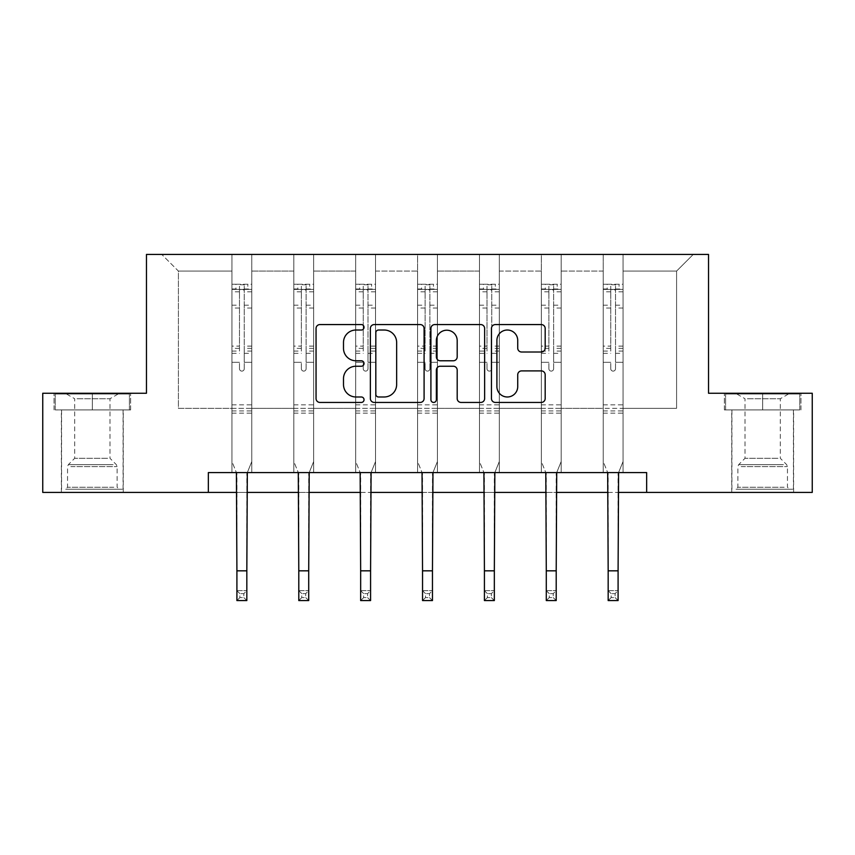 <?xml version="1.0" encoding="UTF-8"?>
<svg xmlns="http://www.w3.org/2000/svg" width="855" height="855" viewBox="0 0 855 855"><rect width="100%" height="100%" fill="white"/><g stroke="black" fill="none" stroke-linecap="round" stroke-linejoin="round"><path stroke-width="0.64" stroke-dasharray="4.28 3.21" d="M364.038 327.294A2.725 2.725 0 0 0 361.312 324.569L319.941 324.569A3.89 3.89 0 0 0 316.051 328.459L316.051 398.537A3.89 3.89 0 0 0 319.941 402.438L361.312 402.438A2.725 2.725 0 0 0 364.038 399.713A2.725 2.725 0 0 0 361.312 396.987L355.958 396.987A12.462 12.462 0 0 1 343.496 384.526L343.496 378.68A12.462 12.462 0 0 1 355.958 366.229L361.312 366.229A2.725 2.725 0 0 0 364.038 363.503A2.725 2.725 0 0 0 361.312 360.778L355.958 360.778A12.462 12.462 0 0 1 343.496 348.316L343.496 342.481A12.462 12.462 0 0 1 355.958 330.019L361.312 330.019A2.725 2.725 0 0 0 364.038 327.294M762.671 409.908L724.388 409.908L762.671 409.908L762.671 393.247L724.388 393.247L800.943 393.247L762.671 393.247L762.671 409.908L725.585 409.908L799.756 409.908L762.671 409.908L762.671 394.037L725.585 394.037L799.756 394.037L762.671 394.037L762.671 409.908M762.671 492.416L731.73 492.416L762.671 492.416M92.329 409.908L130.612 409.908L92.329 409.908L92.329 393.247L130.612 393.247L54.057 393.247L92.329 393.247L92.329 409.908L55.244 409.908L129.415 409.908L92.329 409.908L92.329 394.037L55.244 394.037L129.415 394.037L92.329 394.037L92.329 409.908M92.329 492.416L61.389 492.416L92.329 492.416M812.25 393.247L812.25 492.416L42.75 492.416L42.75 393.247L146.472 393.247L146.472 254.427L708.528 254.427L708.528 393.247L812.25 393.247M623.049 408.327L623.049 271.078L676.594 271.078L693.255 254.427L623.049 254.427L693.255 254.427L676.594 271.078L623.049 271.078L623.049 254.427L623.049 472.58L603.213 472.58L623.049 472.58L603.213 472.58L623.049 472.58L623.049 254.427L561.169 254.427L623.049 254.427L623.049 408.327L676.594 408.327L676.594 271.078L676.594 408.327L623.049 408.327L623.049 472.58L623.049 408.327L561.169 408.327L603.213 408.327L603.213 271.078L603.213 408.327L623.049 408.327M541.343 254.427L561.169 254.427L561.169 472.58L541.343 472.58L561.169 472.58L541.343 472.58L561.169 472.58L561.169 254.427L499.299 254.427L541.343 254.427L541.343 472.58L541.343 254.427L541.343 408.327L499.299 408.327L541.343 408.327L541.343 271.078L499.299 271.078L499.299 408.327L499.299 254.427L499.299 472.58L479.463 472.58L499.299 472.58L479.463 472.58L499.299 472.58L499.299 254.427L437.418 254.427L499.299 254.427L499.299 271.078L541.343 271.078L541.343 254.427M417.582 254.427L437.418 254.427L437.418 472.58L417.582 472.58L437.418 472.58L417.582 472.58L437.418 472.58L437.418 254.427L375.537 254.427L417.582 254.427L417.582 472.58L417.582 254.427L417.582 408.327L375.537 408.327L417.582 408.327L417.582 271.078L375.537 271.078L375.537 408.327L375.537 254.427L375.537 472.58L355.701 472.58L375.537 472.58L355.701 472.58L375.537 472.58L375.537 254.427L313.657 254.427L375.537 254.427L375.537 271.078L417.582 271.078L417.582 254.427M293.831 254.427L313.657 254.427L313.657 472.58L293.831 472.58L313.657 472.58L293.831 472.58L313.657 472.58L313.657 254.427L251.787 254.427L293.831 254.427L293.831 472.58L293.831 254.427L293.831 408.327L251.787 408.327L293.831 408.327L293.831 271.078L251.787 271.078L251.787 408.327L251.787 254.427L251.787 472.58L231.951 472.58L251.787 472.58L231.951 472.58L251.787 472.58L251.787 254.427L161.745 254.427L251.787 254.427L251.787 271.078L293.831 271.078L293.831 254.427M208.353 492.416L208.353 472.58L208.353 492.416L208.353 472.58L646.647 472.58L208.353 472.58L646.647 472.58L646.647 492.416M603.213 271.078L561.169 271.078L561.169 408.327L561.169 254.427L561.169 271.078L603.213 271.078L603.213 254.427L603.213 472.58L603.213 271.078M479.463 271.078L479.463 408.327L437.418 408.327L479.463 408.327L479.463 271.078L437.418 271.078L437.418 408.327L437.418 254.427L437.418 271.078L479.463 271.078L479.463 254.427L479.463 472.58L479.463 271.078M355.701 271.078L355.701 408.327L313.657 408.327L355.701 408.327L355.701 271.078L313.657 271.078L313.657 408.327L313.657 254.427L313.657 271.078L355.701 271.078L355.701 254.427L355.701 472.58L355.701 271.078M231.951 271.078L231.951 408.327L178.406 408.327L178.406 271.078L231.951 271.078L178.406 271.078L161.745 254.427L178.406 271.078L178.406 408.327L231.951 408.327L231.951 254.427L231.951 472.58L231.951 271.078M236.91 492.416L246.828 492.416M298.79 492.416L308.708 492.416M360.66 492.416L370.578 492.416M422.541 492.416L432.459 492.416M484.422 492.416L494.34 492.416M546.292 492.416L556.21 492.416M608.172 492.416L618.09 492.416M541.343 408.327L561.169 408.327L561.169 472.58L561.169 408.327L541.343 408.327L541.343 472.58L541.343 408.327M479.463 408.327L499.299 408.327L499.299 472.58L499.299 408.327L479.463 408.327L479.463 472.58L479.463 408.327M417.582 408.327L437.418 408.327L437.418 472.58L437.418 408.327L417.582 408.327L417.582 472.58L417.582 408.327M355.701 408.327L375.537 408.327L375.537 472.58L375.537 408.327L355.701 408.327L355.701 472.58L355.701 408.327M293.831 408.327L313.657 408.327L313.657 472.58L313.657 408.327L293.831 408.327L293.831 472.58L293.831 408.327M231.951 408.327L251.787 408.327L251.787 472.58L251.787 408.327L231.951 408.327L231.951 472.58L231.951 408.327M603.213 408.327L603.213 472.58L603.213 408.327M424.091 398.537L424.091 328.459A3.89 3.89 0 0 0 420.2 324.569L374.255 324.569A3.89 3.89 0 0 0 370.365 328.459L370.365 398.537A3.89 3.89 0 0 0 374.255 402.438L420.2 402.438A3.89 3.89 0 0 0 424.091 398.537M378.541 330.019A2.725 2.725 0 0 0 375.815 332.745L375.815 394.262A2.725 2.725 0 0 0 378.541 396.987L384.184 396.987A12.462 12.462 0 0 0 396.645 384.526L396.645 342.481A12.462 12.462 0 0 0 384.184 330.019L378.541 330.019M434.8 324.569L480.745 324.569A3.89 3.89 0 0 1 484.635 328.459L484.635 398.537A3.89 3.89 0 0 1 480.745 402.438L461.08 402.438A3.89 3.89 0 0 1 457.19 398.537L457.19 370.119A3.89 3.89 0 0 0 453.289 366.229L440.25 366.229A3.89 3.89 0 0 0 436.36 370.119L436.36 399.713A2.725 2.725 0 0 1 433.635 402.438A2.725 2.725 0 0 1 430.909 399.713L430.909 328.459A3.89 3.89 0 0 1 434.8 324.569M457.19 340.632A10.41 10.41 0 0 0 446.77 330.212A10.41 10.41 0 0 0 436.36 340.632L436.36 356.877A3.89 3.89 0 0 0 440.25 360.778L453.289 360.778A3.89 3.89 0 0 0 457.19 356.877L457.19 340.632M521.625 352.014L541.279 352.014A3.89 3.89 0 0 0 545.18 348.124L545.18 328.459A3.89 3.89 0 0 0 541.279 324.569L495.344 324.569A3.89 3.89 0 0 0 491.454 328.459L491.454 398.537A3.89 3.89 0 0 0 495.344 402.438L541.279 402.438A3.89 3.89 0 0 0 545.18 398.537L545.18 374.789A3.89 3.89 0 0 0 541.279 370.899L521.625 370.899A3.89 3.89 0 0 0 517.724 374.789L517.724 386.567A10.41 10.41 0 0 1 507.314 396.987A10.41 10.41 0 0 1 496.905 386.567L496.905 340.429A10.41 10.41 0 0 1 507.314 330.019A10.41 10.41 0 0 1 517.724 340.429L517.724 348.124A3.89 3.89 0 0 0 521.625 352.014M130.612 409.908L130.612 393.247L130.612 409.908M54.057 409.908L54.057 393.247L54.057 409.908M724.388 409.908L724.388 393.247L724.388 409.908M800.943 409.908L800.943 393.247L800.943 409.908M244.252 368.74A2.383 2.383 0 0 1 241.869 371.113A2.383 2.383 0 0 0 244.252 368.74L244.252 362.306L244.252 368.74M232.047 284.245L235.916 284.245L235.916 289.407L231.951 289.407L231.951 284.255L251.787 284.255L251.787 461.55L251.787 362.306L244.252 362.306L244.252 351.074L251.787 351.074M251.787 284.255L251.787 362.306L244.252 362.306L244.252 290.444C242.67 289.065 241.078 289.065 239.486 290.444L239.486 346.115L231.951 346.115L231.951 461.55L236.407 472.58M231.951 289.407L231.951 346.115M231.951 284.255L231.951 461.55L236.91 473.82L236.91 590.666L246.828 590.666L236.91 590.666L236.91 600.573L246.828 600.573L246.828 590.666L243.846 593.637L243.846 597.602L239.881 597.602L239.881 593.637L243.846 593.637M235.916 284.245L251.68 284.245M235.916 289.407L247.822 289.407L247.822 284.245M251.787 289.407L232.047 289.407M251.68 289.407L247.822 289.407M231.951 351.074L239.486 351.074L239.486 284.736L244.252 284.736L244.252 351.074M239.486 368.74A2.383 2.383 0 0 0 241.869 371.113A2.383 2.383 0 0 1 239.486 368.74L239.486 362.306L239.486 368.74M247.33 472.58L251.787 461.55L246.828 473.82L246.828 590.666M239.486 351.074L239.486 346.115M231.951 413.157L251.787 413.157M246.828 600.573L243.846 597.602M239.881 597.602L236.91 600.573M239.881 593.637L236.91 590.666M244.252 290.444L244.252 284.736M239.486 290.444L239.486 284.736M306.122 368.74A2.383 2.383 0 0 1 303.749 371.113A2.383 2.383 0 0 0 306.122 368.74L306.122 362.306L306.122 368.74M293.928 284.245L297.797 284.245L297.797 289.407L293.831 289.407L293.831 284.255L313.657 284.255L313.657 461.55L313.657 362.306L306.122 362.306L306.122 351.074L313.657 351.074M313.657 284.255L313.657 362.306L306.122 362.306L306.122 290.444C304.54 289.065 302.959 289.065 301.366 290.444L301.366 346.115L293.831 346.115L293.831 461.55L298.288 472.58M293.831 289.407L293.831 346.115M293.831 284.255L293.831 461.55L298.79 473.82L298.79 590.666L308.708 590.666L298.79 590.666L298.79 600.573L308.708 600.573L308.708 590.666L305.727 593.637L305.727 597.602L301.762 597.602L301.762 593.637L305.727 593.637M297.797 284.245L313.561 284.245M297.797 289.407L309.692 289.407L309.692 284.245M313.657 289.407L293.928 289.407M313.561 289.407L309.692 289.407M293.831 351.074L301.366 351.074L301.366 284.736L306.122 284.736L306.122 351.074M301.366 368.74A2.383 2.383 0 0 0 303.749 371.113A2.383 2.383 0 0 1 301.366 368.74L301.366 362.306L301.366 368.74M309.211 472.58L313.657 461.55L308.708 473.82L308.708 590.666M301.366 351.074L301.366 346.115M293.831 413.157L313.657 413.157M308.708 600.573L305.727 597.602M301.762 597.602L298.79 600.573M301.762 593.637L298.79 590.666M306.122 290.444L306.122 284.736M301.366 290.444L301.366 284.736M368.003 368.74A2.383 2.383 0 0 1 365.619 371.113A2.383 2.383 0 0 0 368.003 368.74L368.003 362.306L368.003 368.74M355.808 284.245L359.677 284.245L359.677 289.407L355.701 289.407L355.701 284.255L375.537 284.255L375.537 461.55L375.537 362.306L368.003 362.306L368.003 351.074L375.537 351.074M375.537 284.255L375.537 362.306L368.003 362.306L368.003 290.444C366.421 289.065 364.829 289.065 363.247 290.444L363.247 346.115L355.701 346.115L355.701 461.55L360.158 472.58M355.701 289.407L355.701 346.115M355.701 284.255L355.701 461.55L360.66 473.82L360.66 590.666L370.578 590.666L360.66 590.666L360.66 600.573L370.578 600.573L370.578 590.666L367.607 593.637L367.607 597.602L363.642 597.602L363.642 593.637L367.607 593.637M359.677 284.245L375.441 284.245M359.677 289.407L371.572 289.407L371.572 284.245M375.537 289.407L355.808 289.407M375.441 289.407L371.572 289.407M355.701 351.074L363.247 351.074L363.247 284.736L368.003 284.736L368.003 351.074M363.247 368.74A2.383 2.383 0 0 0 365.619 371.113A2.383 2.383 0 0 1 363.247 368.74L363.247 362.306L363.247 368.74M371.081 472.58L375.537 461.55L370.578 473.82L370.578 590.666M363.247 351.074L363.247 346.115M355.701 413.157L375.537 413.157M370.578 600.573L367.607 597.602M363.642 597.602L360.66 600.573M363.642 593.637L360.66 590.666M368.003 290.444L368.003 284.736M363.247 290.444L363.247 284.736M69.148 489.242L119.102 489.242L69.148 489.242M113.801 487.254L67.545 487.254L113.801 487.254M70.003 394.037L118.118 394.037L70.003 394.037M77.046 398.74L109.985 398.74L77.046 398.74M107.612 458.301L74.684 458.301L107.612 458.301M65.707 489.242L123.067 489.242L65.707 489.242M65.707 409.908L123.067 409.908L65.707 409.908M129.415 409.908L129.415 394.037L129.415 409.908M55.244 409.908L55.244 394.037L55.244 409.908M739.479 489.242L789.443 489.242L739.479 489.242M784.142 487.254L737.876 487.254L784.142 487.254M740.345 394.037L788.449 394.037L740.345 394.037M747.388 398.74L780.316 398.74L747.388 398.74M777.954 458.301L745.015 458.301L777.954 458.301M736.048 489.242L793.408 489.242L736.048 489.242M736.048 409.908L793.408 409.908L736.048 409.908M799.756 409.908L799.756 394.037L799.756 409.908M725.585 409.908L725.585 394.037L725.585 409.908M429.883 368.74A2.383 2.383 0 0 1 427.5 371.113A2.383 2.383 0 0 0 429.883 368.74L429.883 362.306L429.883 368.74M417.678 284.245L421.547 284.245L421.547 289.407L417.582 289.407L417.582 284.255L437.418 284.255L437.418 461.55L437.418 362.306L429.883 362.306L429.883 351.074L437.418 351.074M437.418 284.255L437.418 362.306L429.883 362.306L429.883 290.444C428.302 289.065 426.709 289.065 425.117 290.444L425.117 346.115L417.582 346.115L417.582 461.55L422.039 472.58M417.582 289.407L417.582 346.115M417.582 284.255L417.582 461.55L422.541 473.82L422.541 590.666L432.459 590.666L422.541 590.666L422.541 600.573L432.459 600.573L432.459 590.666L429.488 593.637L429.488 597.602L425.512 597.602L425.512 593.637L429.488 593.637M421.547 284.245L437.322 284.245M421.547 289.407L433.453 289.407L433.453 284.245M437.418 289.407L417.678 289.407M437.322 289.407L433.453 289.407M417.582 351.074L425.117 351.074L425.117 284.736L429.883 284.736L429.883 351.074M425.117 368.74A2.383 2.383 0 0 0 427.5 371.113A2.383 2.383 0 0 1 425.117 368.74L425.117 362.306L425.117 368.74M432.961 472.58L437.418 461.55L432.459 473.82L432.459 590.666M425.117 351.074L425.117 346.115M417.582 413.157L437.418 413.157M432.459 600.573L429.488 597.602M425.512 597.602L422.541 600.573M425.512 593.637L422.541 590.666M429.883 290.444L429.883 284.736M425.117 290.444L425.117 284.736M491.753 368.74A2.383 2.383 0 0 1 489.381 371.113A2.383 2.383 0 0 0 491.753 368.74L491.753 362.306L491.753 368.74M479.559 284.245L483.428 284.245L483.428 289.407L479.463 289.407L479.463 284.255L499.299 284.255L499.299 461.55L499.299 362.306L491.753 362.306L491.753 351.074L499.299 351.074M499.299 284.255L499.299 362.306L491.753 362.306L491.753 290.444C490.172 289.065 488.59 289.065 486.997 290.444L486.997 346.115L479.463 346.115L479.463 461.55L483.919 472.58M479.463 289.407L479.463 346.115M479.463 284.255L479.463 461.55L484.422 473.82L484.422 590.666L494.34 590.666L484.422 590.666L484.422 600.573L494.34 600.573L494.34 590.666L491.358 593.637L491.358 597.602L487.393 597.602L487.393 593.637L491.358 593.637M483.428 284.245L499.192 284.245M483.428 289.407L495.323 289.407L495.323 284.245M499.299 289.407L479.559 289.407M499.192 289.407L495.323 289.407M479.463 351.074L486.997 351.074L486.997 284.736L491.753 284.736L491.753 351.074M486.997 368.74A2.383 2.383 0 0 0 489.381 371.113A2.383 2.383 0 0 1 486.997 368.74L486.997 362.306L486.997 368.74M494.842 472.58L499.299 461.55L494.34 473.82L494.34 590.666M486.997 351.074L486.997 346.115M479.463 413.157L499.299 413.157M494.34 600.573L491.358 597.602M487.393 597.602L484.422 600.573M487.393 593.637L484.422 590.666M491.753 290.444L491.753 284.736M486.997 290.444L486.997 284.736M553.634 368.74A2.383 2.383 0 0 1 551.251 371.113A2.383 2.383 0 0 0 553.634 368.74L553.634 362.306L553.634 368.74M541.439 284.245L545.308 284.245L545.308 289.407L541.343 289.407L541.343 284.255L561.169 284.255L561.169 461.55L561.169 362.306L553.634 362.306L553.634 351.074L561.169 351.074M561.169 284.255L561.169 362.306L553.634 362.306L553.634 290.444C552.052 289.065 550.47 289.065 548.878 290.444L548.878 346.115L541.343 346.115L541.343 461.55L545.789 472.58M541.343 289.407L541.343 346.115M541.343 284.255L541.343 461.55L546.292 473.82L546.292 590.666L556.21 590.666L546.292 590.666L546.292 600.573L556.21 600.573L556.21 590.666L553.238 593.637L553.238 597.602L549.273 597.602L549.273 593.637L553.238 593.637M545.308 284.245L561.072 284.245M545.308 289.407L557.204 289.407L557.204 284.245M561.169 289.407L541.439 289.407M561.072 289.407L557.204 289.407M541.343 351.074L548.878 351.074L548.878 284.736L553.634 284.736L553.634 351.074M548.878 368.74A2.383 2.383 0 0 0 551.251 371.113A2.383 2.383 0 0 1 548.878 368.74L548.878 362.306L548.878 368.74M556.712 472.58L561.169 461.55L556.21 473.82L556.21 590.666M548.878 351.074L548.878 346.115M541.343 413.157L561.169 413.157M556.21 600.573L553.238 597.602M549.273 597.602L546.292 600.573M549.273 593.637L546.292 590.666M553.634 290.444L553.634 284.736M548.878 290.444L548.878 284.736M615.514 368.74A2.383 2.383 0 0 1 613.131 371.113A2.383 2.383 0 0 0 615.514 368.74L615.514 362.306L615.514 368.74M603.32 284.245L607.178 284.245L607.178 289.407L603.213 289.407L603.213 284.255L623.049 284.255L623.049 461.55L623.049 362.306L615.514 362.306L615.514 351.074L623.049 351.074M623.049 284.255L623.049 362.306L615.514 362.306L615.514 290.444C613.933 289.065 612.34 289.065 610.748 290.444L610.748 346.115L603.213 346.115L603.213 461.55L607.67 472.58M603.213 289.407L603.213 346.115M603.213 284.255L603.213 461.55L608.172 473.82L608.172 590.666L618.09 590.666L608.172 590.666L608.172 600.573L618.09 600.573L618.09 590.666L615.119 593.637L615.119 597.602L611.154 597.602L611.154 593.637L615.119 593.637M607.178 284.245L622.953 284.245M607.178 289.407L619.084 289.407L619.084 284.245M623.049 289.407L603.32 289.407M622.953 289.407L619.084 289.407M603.213 351.074L610.748 351.074L610.748 284.736L615.514 284.736L615.514 351.074M610.748 368.74A2.383 2.383 0 0 0 613.131 371.113A2.383 2.383 0 0 1 610.748 368.74L610.748 362.306L610.748 368.74M618.592 472.58L623.049 461.55L618.09 473.82L618.09 590.666M610.748 351.074L610.748 346.115M603.213 413.157L623.049 413.157M618.09 600.573L615.119 597.602M611.154 597.602L608.172 600.573M611.154 593.637L608.172 590.666M615.514 290.444L615.514 284.736M610.748 290.444L610.748 284.736M244.252 305.203L251.787 305.203M251.787 308.035L244.252 308.035M251.787 346.115L244.252 346.115M231.951 404.832L251.787 404.832M231.951 362.306L239.486 362.306L231.951 362.306M244.252 353.329L251.787 353.329M231.951 353.329L239.486 353.329M251.787 348.359L244.252 348.359M239.486 348.359L231.951 348.359M231.951 305.203L239.486 305.203M239.486 308.035L231.951 308.035M244.252 289.001L251.787 289.001M251.787 291.822L244.252 291.822M231.951 289.001L239.486 289.001M239.486 291.822L231.951 291.822M231.951 410.924L251.787 410.924M236.91 570.83L246.828 570.83M306.122 305.203L313.657 305.203M313.657 308.035L306.122 308.035M313.657 346.115L306.122 346.115M293.831 404.832L313.657 404.832M293.831 362.306L301.366 362.306L293.831 362.306M306.122 353.329L313.657 353.329M293.831 353.329L301.366 353.329M313.657 348.359L306.122 348.359M301.366 348.359L293.831 348.359M293.831 305.203L301.366 305.203M301.366 308.035L293.831 308.035M306.122 289.001L313.657 289.001M313.657 291.822L306.122 291.822M293.831 289.001L301.366 289.001M301.366 291.822L293.831 291.822M293.831 410.924L313.657 410.924M298.79 570.83L308.708 570.83M368.003 305.203L375.537 305.203M375.537 308.035L368.003 308.035M375.537 346.115L368.003 346.115M355.701 404.832L375.537 404.832M355.701 362.306L363.247 362.306L355.701 362.306M368.003 353.329L375.537 353.329M355.701 353.329L363.247 353.329M375.537 348.359L368.003 348.359M363.247 348.359L355.701 348.359M355.701 305.203L363.247 305.203M363.247 308.035L355.701 308.035M368.003 289.001L375.537 289.001M375.537 291.822L368.003 291.822M355.701 289.001L363.247 289.001M363.247 291.822L355.701 291.822M355.701 410.924L375.537 410.924M360.66 570.83L370.578 570.83M70.858 466.595L117.124 466.595L70.858 466.595M113.095 464.628L68.357 464.628L113.095 464.628M741.2 466.595L787.455 466.595L741.2 466.595M783.437 464.628L738.688 464.628L783.437 464.628M429.883 305.203L437.418 305.203M437.418 308.035L429.883 308.035M437.418 346.115L429.883 346.115M417.582 404.832L437.418 404.832M417.582 362.306L425.117 362.306L417.582 362.306M429.883 353.329L437.418 353.329M417.582 353.329L425.117 353.329M437.418 348.359L429.883 348.359M425.117 348.359L417.582 348.359M417.582 305.203L425.117 305.203M425.117 308.035L417.582 308.035M429.883 289.001L437.418 289.001M437.418 291.822L429.883 291.822M417.582 289.001L425.117 289.001M425.117 291.822L417.582 291.822M417.582 410.924L437.418 410.924M422.541 570.83L432.459 570.83M491.753 305.203L499.299 305.203M499.299 308.035L491.753 308.035M499.299 346.115L491.753 346.115M479.463 404.832L499.299 404.832M479.463 362.306L486.997 362.306L479.463 362.306M491.753 353.329L499.299 353.329M479.463 353.329L486.997 353.329M499.299 348.359L491.753 348.359M486.997 348.359L479.463 348.359M479.463 305.203L486.997 305.203M486.997 308.035L479.463 308.035M491.753 289.001L499.299 289.001M499.299 291.822L491.753 291.822M479.463 289.001L486.997 289.001M486.997 291.822L479.463 291.822M479.463 410.924L499.299 410.924M484.422 570.83L494.34 570.83M553.634 305.203L561.169 305.203M561.169 308.035L553.634 308.035M561.169 346.115L553.634 346.115M541.343 404.832L561.169 404.832M541.343 362.306L548.878 362.306L541.343 362.306M553.634 353.329L561.169 353.329M541.343 353.329L548.878 353.329M561.169 348.359L553.634 348.359M548.878 348.359L541.343 348.359M541.343 305.203L548.878 305.203M548.878 308.035L541.343 308.035M553.634 289.001L561.169 289.001M561.169 291.822L553.634 291.822M541.343 289.001L548.878 289.001M548.878 291.822L541.343 291.822M541.343 410.924L561.169 410.924M546.292 570.83L556.21 570.83M615.514 305.203L623.049 305.203M623.049 308.035L615.514 308.035M623.049 346.115L615.514 346.115M603.213 404.832L623.049 404.832M603.213 362.306L610.748 362.306L603.213 362.306M615.514 353.329L623.049 353.329M603.213 353.329L610.748 353.329M623.049 348.359L615.514 348.359M610.748 348.359L603.213 348.359M603.213 305.203L610.748 305.203M610.748 308.035L603.213 308.035M615.514 289.001L623.049 289.001M623.049 291.822L615.514 291.822M603.213 289.001L610.748 289.001M610.748 291.822L603.213 291.822M603.213 410.924L623.049 410.924M608.172 570.83L618.09 570.83M731.73 492.416L731.73 409.908M61.389 492.416L61.389 409.908M123.27 492.416L123.27 409.908M793.611 492.416L793.611 409.908M66.551 394.037L74.684 398.74L74.684 458.301L68.357 464.628L67.545 466.595L67.545 487.254L65.557 489.242M123.067 489.242L123.067 409.908M61.592 489.242L61.592 409.908M118.118 394.037L109.985 398.74L109.985 458.301L116.312 464.628L117.124 466.595L117.124 487.254L119.102 489.242M736.882 394.037L745.015 398.74L745.015 458.301L738.688 464.628L737.876 466.595L737.876 487.254L735.899 489.242M793.408 489.242L793.408 409.908M731.933 489.242L731.933 409.908M788.449 394.037L780.316 398.74L780.316 458.301L786.643 464.628L787.455 466.595L787.455 487.254L789.443 489.242"/><path stroke-width="1.28" d="M364.038 327.294A2.725 2.725 0 0 0 361.312 324.569L319.941 324.569A3.89 3.89 0 0 0 316.051 328.459L316.051 398.537A3.89 3.89 0 0 0 319.941 402.438L361.312 402.438A2.725 2.725 0 0 0 364.038 399.713A2.725 2.725 0 0 0 361.312 396.987L355.958 396.987A12.462 12.462 0 0 1 343.496 384.526L343.496 378.68A12.462 12.462 0 0 1 355.958 366.229L361.312 366.229A2.725 2.725 0 0 0 364.038 363.503A2.725 2.725 0 0 0 361.312 360.778L355.958 360.778A12.462 12.462 0 0 1 343.496 348.316L343.496 342.481A12.462 12.462 0 0 1 355.958 330.019L361.312 330.019A2.725 2.725 0 0 0 364.038 327.294M541.279 352.014A3.89 3.89 0 0 0 545.18 348.124L545.18 328.459A3.89 3.89 0 0 0 541.279 324.569L495.344 324.569A3.89 3.89 0 0 0 491.454 328.459L491.454 398.537A3.89 3.89 0 0 0 495.344 402.438L541.279 402.438A3.89 3.89 0 0 0 545.18 398.537L545.18 374.789A3.89 3.89 0 0 0 541.279 370.899L521.625 370.899A3.89 3.89 0 0 0 517.724 374.789L517.724 386.567A10.41 10.41 0 0 1 507.314 396.987A10.41 10.41 0 0 1 496.905 386.567L496.905 340.429A10.41 10.41 0 0 1 507.314 330.019A10.41 10.41 0 0 1 517.724 340.429L517.724 348.124A3.89 3.89 0 0 0 521.625 352.014L541.279 352.014M208.353 492.416L42.75 492.416L42.75 393.247L146.472 393.247L146.472 254.427L708.528 254.427L708.528 393.247L812.25 393.247L812.25 492.416L646.647 492.416L646.647 472.58L208.353 472.58L208.353 492.416L236.91 492.416M424.091 328.459A3.89 3.89 0 0 0 420.2 324.569L374.255 324.569A3.89 3.89 0 0 0 370.365 328.459L370.365 398.537A3.89 3.89 0 0 0 374.255 402.438L420.2 402.438A3.89 3.89 0 0 0 424.091 398.537L424.091 328.459M434.8 324.569L480.745 324.569A3.89 3.89 0 0 1 484.635 328.459L484.635 398.537A3.89 3.89 0 0 1 480.745 402.438L461.08 402.438A3.89 3.89 0 0 1 457.19 398.537L457.19 370.119A3.89 3.89 0 0 0 453.289 366.229L440.25 366.229A3.89 3.89 0 0 0 436.36 370.119L436.36 399.713A2.725 2.725 0 0 1 433.635 402.438A2.725 2.725 0 0 1 430.909 399.713L430.909 328.459A3.89 3.89 0 0 1 434.8 324.569M246.828 492.416L298.79 492.416M308.708 492.416L360.66 492.416M370.578 492.416L422.541 492.416M432.459 492.416L484.422 492.416M494.34 492.416L546.292 492.416M556.21 492.416L608.172 492.416M618.09 492.416L646.647 492.416M378.541 330.019A2.725 2.725 0 0 0 375.815 332.745L375.815 394.262A2.725 2.725 0 0 0 378.541 396.987L384.184 396.987A12.462 12.462 0 0 0 396.645 384.526L396.645 342.481A12.462 12.462 0 0 0 384.184 330.019L378.541 330.019M457.19 340.632A10.41 10.41 0 0 0 446.77 330.212A10.41 10.41 0 0 0 436.36 340.632L436.36 356.877A3.89 3.89 0 0 0 440.25 360.778L453.289 360.778A3.89 3.89 0 0 0 457.19 356.877L457.19 340.632M236.407 472.58L236.91 570.83L246.828 570.83L247.33 472.58M236.91 570.83L236.91 600.573L246.828 600.573L246.828 570.83M298.288 472.58L298.79 570.83L308.708 570.83L309.211 472.58M298.79 570.83L298.79 600.573L308.708 600.573L308.708 570.83M360.158 472.58L360.66 570.83L370.578 570.83L371.081 472.58M360.66 570.83L360.66 600.573L370.578 600.573L370.578 570.83M422.039 472.58L422.541 570.83L432.459 570.83L432.961 472.58M422.541 570.83L422.541 600.573L432.459 600.573L432.459 570.83M483.919 472.58L484.422 570.83L494.34 570.83L494.842 472.58M484.422 570.83L484.422 600.573L494.34 600.573L494.34 570.83M545.789 472.58L546.292 570.83L556.21 570.83L556.712 472.58M546.292 570.83L546.292 600.573L556.21 600.573L556.21 570.83M607.67 472.58L608.172 570.83L618.09 570.83L618.592 472.58M608.172 570.83L608.172 600.573L618.09 600.573L618.09 570.83"/></g></svg>
